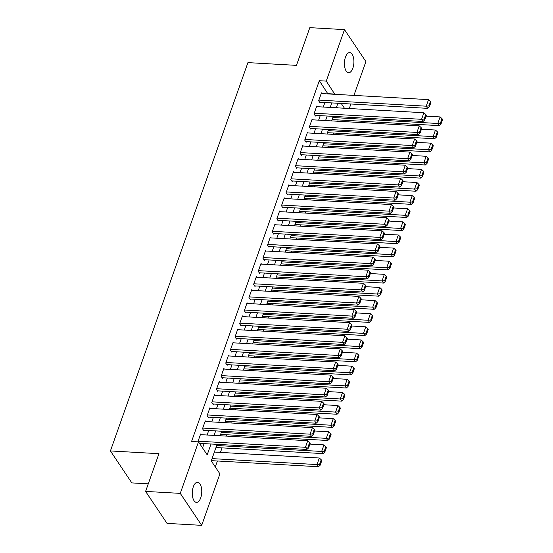 <?xml version="1.0" encoding="UTF-8"?>
<svg xmlns="http://www.w3.org/2000/svg" width="553" height="553" viewBox="0 0 553 553"><rect width="100%" height="100%" fill="white"/><g stroke="black" fill="none" stroke-linecap="round" stroke-linejoin="round"><path stroke-width="0.83" d="M193.315 486.778A10.065 4.721 -86.8 0 1 197.587 482.257A10.065 4.721 -86.8 0 1 201.416 487.656A10.065 4.721 -86.8 0 1 200.725 497.838A10.065 4.721 -86.8 0 1 196.446 502.359A10.065 4.721 -86.8 0 1 192.617 496.96A10.065 4.721 -86.8 0 1 193.315 486.778M345.459 57.132A10.065 4.721 -86.8 0 1 349.731 52.611A10.065 4.721 -86.8 0 1 353.561 58.01A10.065 4.721 -86.8 0 1 352.869 68.192A10.065 4.721 -86.8 0 1 348.59 72.713A10.065 4.721 -86.8 0 1 344.768 67.314A10.065 4.721 -86.8 0 1 345.459 57.132M148.28 483.84L131.835 482.907L110.42 450.937L247.931 62.613L296.47 65.365L309.825 27.65L344.491 29.62L365.913 61.59L353.941 95.399M350.899 103.999L349.296 108.519M215.297 466.953L217.405 460.995M220.447 452.402L222.05 447.875M226.218 436.103L226.695 434.762M230.864 422.983L231.341 421.642M235.509 409.863L235.986 408.522M240.161 396.743L240.631 395.402M244.806 383.623L245.276 382.282M249.451 370.503L249.921 369.162M254.097 357.383L254.567 356.042M258.742 344.27L259.219 342.922M263.387 331.15L263.864 329.809M268.032 318.03L268.509 316.689M272.677 304.91L273.154 303.569M277.323 291.79L277.8 290.449M281.968 278.671L282.445 277.329M286.613 265.551L287.09 264.21M291.258 252.431L291.735 251.09M295.903 239.318L296.38 237.977M300.549 226.198L301.026 224.857M305.194 213.078L305.671 211.737M309.846 199.958L310.316 198.617M314.491 186.838L314.961 185.497M319.136 173.718L319.606 172.377M323.781 160.598L324.252 159.257M328.427 147.485L328.904 146.137M333.072 134.365L333.549 133.024M337.717 121.245L338.194 119.904M217.094 444.349L211.239 460.898L219.921 473.859L201.686 525.35L180.271 493.373L198.499 441.882L207.188 454.843L211.025 444.004M180.271 493.373L145.598 491.41L167.02 523.38L201.686 525.35M201.112 434.672L200.642 433.981L197.856 441.847M205.757 421.559L205.287 420.861L202.502 428.734L203.946 430.891L204.181 430.234M210.403 408.439L209.933 407.741L207.147 415.614L208.599 417.771L208.827 417.114M215.048 395.319L214.578 394.621L211.792 402.494L213.244 404.651L213.472 404.001M219.693 382.199L219.23 381.501L216.437 389.374L217.889 391.538L218.117 390.881M224.338 369.079L223.875 368.381L221.082 376.254L222.534 378.418L222.762 377.761M228.983 355.959L228.52 355.268L225.728 363.134L227.179 365.298L227.407 364.641M233.629 342.839L233.166 342.148L230.373 350.014L231.825 352.178L232.053 351.521M238.274 329.719L237.811 329.028L235.025 336.901L236.47 339.058L236.705 338.401M242.919 316.606L242.456 315.908L239.67 323.781L241.115 325.938L241.35 325.282M247.564 303.486L247.101 302.788L244.315 310.662L245.76 312.818L245.995 312.169M252.209 290.366L251.746 289.668L248.961 297.542L250.405 299.705L250.64 299.049M256.855 277.247L256.392 276.548L253.606 284.422L255.051 286.585L255.286 285.929M261.507 264.127L261.037 263.435L258.251 271.302L259.696 273.465L259.931 272.809M266.152 251.007L265.682 250.315L262.896 258.182L264.341 260.345L264.576 259.689M270.797 237.887L270.327 237.196L267.541 245.069L268.986 247.226L269.221 246.569M275.442 224.774L274.972 224.076L272.187 231.949L273.631 234.106L273.866 233.449M280.088 211.654L279.618 210.956L276.832 218.829L278.283 220.986L278.512 220.329M284.733 198.534L284.263 197.836L281.477 205.709L282.929 207.866L283.157 207.216M289.378 185.414L288.915 184.716L286.122 192.589L287.574 194.753L287.802 194.096M294.023 172.294L293.56 171.596L290.767 179.469L292.219 181.633L292.447 180.976M298.668 159.174L298.205 158.483L295.413 166.349L296.864 168.513L297.092 167.856M303.314 146.054L302.85 145.363L300.065 153.229L301.509 155.393L301.744 154.736M307.959 132.941L307.496 132.243L304.71 140.116L306.155 142.273L306.39 141.616M312.604 119.821L312.141 119.123L309.355 126.996L310.8 129.153L311.035 128.496M317.249 106.701L316.786 106.003L314 113.877L315.445 116.033L315.68 115.383M337.503 107.849L336.687 106.639M327.922 93.92L319.323 80.717L191.566 441.488L198.499 441.882M202.557 447.937L204.092 443.617M207.133 435.017L208.737 430.497M211.778 421.898L213.382 417.377M216.423 408.778L218.027 404.257M221.069 395.658L222.672 391.137M225.721 382.538L227.318 378.017M230.366 369.425L231.963 364.897M235.011 356.305L236.608 351.784M239.656 343.185L241.253 338.664M244.302 330.065L245.898 325.544M248.947 316.945L250.55 312.424M253.592 303.825L255.196 299.304M258.237 290.705L259.841 286.184M262.882 277.592L264.486 273.064M267.528 264.472L269.131 259.945M272.173 251.352L273.776 246.832M276.818 238.232L278.422 233.712M281.463 225.112L283.067 220.592M286.108 211.993L287.712 207.472M290.76 198.873L292.357 194.352M295.406 185.753L297.002 181.232M300.051 172.64L301.648 168.112M304.696 159.52L306.293 154.999M309.341 146.4L310.938 141.879M313.986 133.28L315.59 128.759M318.632 120.16L320.235 115.639M323.277 107.04L324.881 102.519M321.894 93.581L321.431 92.883L318.646 100.757L320.09 102.92L320.325 102.264M145.598 491.41L158.953 453.688L110.42 450.937M319.323 80.717L326.256 81.111L344.491 29.62M334.855 94.314L326.256 81.111M214.066 435.411L215.67 430.891M218.712 422.292L220.315 417.771M223.364 409.172L224.96 404.651M228.009 396.052L229.606 391.531M232.654 382.932L234.251 378.411M237.299 369.812L238.896 365.291M241.944 356.699L243.541 352.171M246.59 343.579L248.193 339.058M251.235 330.459L252.839 325.938M255.88 317.339L257.484 312.818M260.525 304.219L262.129 299.698M265.17 291.099L266.774 286.578M269.816 277.979L271.419 273.459M274.461 264.866L276.065 260.339M279.106 251.746L280.71 247.226M283.751 238.626L285.355 234.106M288.396 225.506L290 220.986M293.049 212.387L294.645 207.866M297.694 199.267L299.291 194.746M302.339 186.147L303.936 181.626M306.984 173.034L308.581 168.506M311.629 159.914L313.226 155.386M316.275 146.794L317.878 142.273M320.92 133.674L322.523 129.153M325.565 120.554L327.169 116.033M330.21 107.434L331.814 102.913M337.883 103.259L336.286 107.78M333.238 116.379L331.641 120.9M328.593 129.499L326.989 134.02M323.947 142.612L322.344 147.139M319.302 155.732L317.699 160.259M314.657 168.852L313.053 173.372M310.012 181.972L308.408 186.492M305.367 195.091L303.763 199.612M300.721 208.211L299.118 212.732M296.076 221.331L294.473 225.852M291.431 234.451L289.827 238.972M286.786 247.564L285.182 252.092M282.134 260.684L280.537 265.205M277.488 273.804L275.892 278.325M272.843 286.924L271.246 291.445M268.198 300.044L266.601 304.565M263.553 313.164L261.956 317.685M258.908 326.284L257.304 330.805M254.262 339.397L252.659 343.925M249.617 352.517L248.014 357.038M244.972 365.637L243.368 370.157M240.327 378.757L238.723 383.277M235.682 391.877L234.078 396.397M231.036 404.996L229.433 409.517M226.391 418.116L224.788 422.637M221.746 431.229L220.142 435.757M344.436 108.243L341.222 103.446M328.012 93.678L334.945 94.072M321.196 93.54L428.534 99.63L426.211 106.19L427.663 108.353L429.377 106.826L431.001 102.229L430.428 101.365L428.796 105.962L429.377 106.826M319.627 102.222L427.663 108.353M318.874 100.1L426.211 106.19L428.796 105.962M430.428 101.365L428.534 99.63M332.111 119.559L439.241 125.635L437.789 123.478L332.837 117.519M426.087 116.123L440.112 116.918L442.006 118.653L440.375 123.243L440.955 124.107L442.58 119.517L442.006 118.653M440.375 123.243L437.789 123.478L440.112 116.918M440.955 124.107L439.241 125.635M316.551 106.66L423.888 112.75L421.566 119.31L423.017 121.473L424.732 119.946L426.356 115.349L425.775 114.485L424.151 119.075L424.732 119.946M314.982 115.342L423.017 121.473M314.228 113.22L421.566 119.31L424.151 119.075M425.775 114.485L423.888 112.75M311.906 119.78L419.243 125.87L416.921 132.43L418.372 134.593L420.086 133.059L421.711 128.469L421.13 127.605L419.506 132.195L420.086 133.059M310.337 128.462L418.372 134.593M309.583 126.34L416.921 132.43L419.506 132.195M421.13 127.605L419.243 125.87M307.261 132.9L414.598 138.99L412.275 145.55L413.72 147.713L415.441 146.179L417.066 141.589L416.485 140.725L414.861 145.315L415.441 146.179M305.691 141.582L413.72 147.713M304.938 139.46L412.275 145.55L414.861 145.315M416.485 140.725L414.598 138.99M302.615 146.02L409.953 152.11L407.63 158.67L409.075 160.826L410.796 159.299L412.42 154.709L411.84 153.845L410.215 158.434L410.796 159.299M301.039 154.695L409.075 160.826M300.293 152.58L407.63 158.67L410.215 158.434M411.84 153.845L409.953 152.11M327.466 132.679L434.596 138.755L433.144 136.598L328.192 130.639M421.441 129.243L435.467 130.038L437.361 131.773L435.729 136.363L436.31 137.227L437.935 132.637L437.361 131.773M435.729 136.363L433.144 136.598L435.467 130.038M436.31 137.227L434.596 138.755M322.821 145.798L429.951 151.875L428.499 149.718L323.546 143.759M416.796 142.356L430.822 143.158L432.709 144.893L431.084 149.483L431.665 150.347L433.289 145.757L432.709 144.893M431.084 149.483L428.499 149.718L430.822 143.158M431.665 150.347L429.951 151.875M318.175 158.911L425.305 164.994L423.854 162.831L318.894 156.879M412.151 155.476L426.176 156.271L428.063 158.006L426.439 162.603L427.02 163.467L428.644 158.87L428.063 158.006M426.439 162.603L423.854 162.831L426.176 156.271M427.02 163.467L425.305 164.994M313.53 172.031L420.653 178.114L419.209 175.951L314.249 169.999M407.506 168.596L421.531 169.391L423.418 171.126L421.794 175.723L422.374 176.587L423.999 171.99L423.418 171.126M421.794 175.723L419.209 175.951L421.531 169.391M422.374 176.587L420.653 178.114M297.97 159.14L405.308 165.229L402.985 171.789L404.43 173.946L406.151 172.418L407.775 167.829L407.195 166.965L405.57 171.554L406.151 172.418M296.394 167.815L404.43 173.946M295.648 165.693L402.985 171.789L405.57 171.554M407.195 166.965L405.308 165.229M308.885 185.151L416.008 191.234L414.563 189.071L309.604 183.112M402.854 181.716L416.886 182.511L418.773 184.246L417.149 188.836L417.729 189.7L419.354 185.11L418.773 184.246M417.149 188.836L414.563 189.071L416.886 182.511M417.729 189.7L416.008 191.234M293.325 172.253L400.662 178.349L398.34 184.909L399.784 187.066L401.506 185.538L403.13 180.949L402.549 180.084L400.925 184.674L401.506 185.538M291.749 180.935L399.784 187.066M291.002 178.813L398.34 184.909L400.925 184.674M402.549 180.084L400.662 178.349M304.24 198.271L411.363 204.354L409.918 202.191L304.959 196.232M398.208 194.836L412.241 195.631L414.128 197.366L412.503 201.956L413.084 202.82L414.709 198.23L414.128 197.366M412.503 201.956L409.918 202.191L412.241 195.631M413.084 202.82L411.363 204.354M288.68 185.373L396.017 191.469L393.695 198.022L395.139 200.186L396.86 198.658L398.485 194.062L397.904 193.197L396.28 197.794L396.86 198.658M287.104 194.055L395.139 200.186M286.357 191.932L393.695 198.022L396.28 197.794M397.904 193.197L396.017 191.469M299.595 211.391L406.718 217.467L405.273 215.311L300.314 209.352M393.563 207.956L407.596 208.751L409.483 210.486L407.858 215.076L408.439 215.94L410.063 211.35L409.483 210.486M407.858 215.076L405.273 215.311L407.596 208.751M408.439 215.94L406.718 217.467M284.035 198.492L391.372 204.582L389.049 211.142L390.494 213.306L392.215 211.778L393.84 207.181L393.259 206.317L391.635 210.914L392.215 211.778M282.459 207.175L390.494 213.306M281.712 205.052L389.049 211.142L391.635 210.914M393.259 206.317L391.372 204.582M294.949 224.511L402.072 230.587L400.628 228.43L295.668 222.472M388.918 221.076L402.95 221.871L404.837 223.606L403.213 228.195L403.794 229.06L405.418 224.47L404.837 223.606M403.213 228.195L400.628 228.43L402.95 221.871M403.794 229.06L402.072 230.587M279.389 211.612L386.727 217.702L384.404 224.262L385.849 226.426L387.563 224.891L389.194 220.301L388.614 219.437L386.989 224.027L387.563 224.891M277.813 220.294L385.849 226.426M277.067 218.172L384.404 224.262L386.989 224.027M388.614 219.437L386.727 217.702M290.304 237.631L397.427 243.707L395.983 241.55L291.023 235.592M384.273 234.189L398.305 234.99L400.192 236.725L398.568 241.315L399.142 242.179L400.773 237.59L400.192 236.725M398.568 241.315L395.983 241.55L398.305 234.99M399.142 242.179L397.427 243.707M274.744 224.732L382.082 230.822L379.759 237.382L381.204 239.546L382.918 238.011L384.549 233.421L383.969 232.557L382.344 237.147L382.918 238.011M273.168 233.414L381.204 239.546M272.422 231.292L379.759 237.382L382.344 237.147M383.969 232.557L382.082 230.822M285.659 250.744L392.782 256.827L391.337 254.663L286.378 248.712M379.628 247.309L393.66 248.11L395.547 249.838L393.923 254.435L394.496 255.299L396.128 250.703L395.547 249.838M393.923 254.435L391.337 254.663L393.66 248.11M394.496 255.299L392.782 256.827M270.099 237.852L377.436 243.942L375.114 250.502L376.558 252.659L378.273 251.131L379.904 246.541L379.323 245.677L377.699 250.267L378.273 251.131M268.523 246.527L376.558 252.659M267.776 244.412L375.114 250.502L377.699 250.267M379.323 245.677L377.436 243.942M281.014 263.864L388.137 269.947L386.692 267.783L281.733 261.832M374.982 260.428L389.015 261.223L390.902 262.958L389.277 267.555L389.851 268.419L391.483 263.822L390.902 262.958M389.277 267.555L386.692 267.783L389.015 261.223M389.851 268.419L388.137 269.947M265.454 250.972L372.791 257.062L370.462 263.622L371.913 265.779L373.628 264.251L375.252 259.661L374.678 258.797L373.054 263.387L373.628 264.251M263.878 259.647L371.913 265.779M263.131 257.532L370.462 263.622L373.054 263.387M374.678 258.797L372.791 257.062M276.362 276.984L383.492 283.067L382.047 280.903L277.088 274.945M370.337 273.548L384.37 274.343L386.257 276.078L384.632 280.668L385.206 281.532L386.837 276.942L386.257 276.078M384.632 280.668L382.047 280.903L384.37 274.343M385.206 281.532L383.492 283.067M260.809 264.085L368.139 270.182L365.816 276.742L367.268 278.899L368.982 277.371L370.607 272.781L370.033 271.917L368.402 276.507L368.982 277.371M259.233 272.767L367.268 278.899M258.486 270.645L365.816 276.742L368.402 276.507M370.033 271.917L368.139 270.182M271.717 290.104L378.846 296.187L377.395 294.023L272.442 288.065M365.692 286.668L379.717 287.463L381.611 289.198L379.98 293.788L380.561 294.652L382.185 290.062L381.611 289.198M379.98 293.788L377.395 294.023L379.717 287.463M380.561 294.652L378.846 296.187M256.157 277.205L363.494 283.302L361.171 289.862L362.623 292.019L364.337 290.491L365.962 285.901L365.388 285.03L363.756 289.627L364.337 290.491M254.587 285.887L362.623 292.019M253.834 283.765L361.171 289.862L363.756 289.627M365.388 285.03L363.494 283.302M267.071 303.224L374.201 309.307L372.75 307.143L267.797 301.185M361.047 299.788L375.072 300.583L376.966 302.318L375.335 306.908L375.916 307.772L377.54 303.182L376.966 302.318M375.335 306.908L372.75 307.143L375.072 300.583M375.916 307.772L374.201 309.307M251.511 290.325L358.849 296.415L356.526 302.975L357.978 305.138L359.692 303.611L361.316 299.014L360.743 298.15L359.111 302.747L359.692 303.611M249.942 299.007L357.978 305.138M249.189 296.885L356.526 302.975L359.111 302.747M360.743 298.15L358.849 296.415M262.426 316.344L369.556 322.42L368.104 320.263L263.152 314.304M356.402 312.908L370.427 313.703L372.321 315.438L370.69 320.028L371.27 320.892L372.895 316.302L372.321 315.438M370.69 320.028L368.104 320.263L370.427 313.703M371.27 320.892L369.556 322.42M246.866 303.445L354.203 309.535L351.881 316.095L353.332 318.258L355.047 316.724L356.671 312.134L356.091 311.27L354.466 315.86L355.047 316.724M245.297 312.127L353.332 318.258M244.544 310.005L351.881 316.095L354.466 315.86M356.091 311.27L354.203 309.535M257.781 329.464L364.911 335.54L363.459 333.383L258.507 327.424M351.756 326.028L365.782 326.823L367.669 328.558L366.045 333.148L366.625 334.012L368.25 329.422L367.669 328.558M366.045 333.148L363.459 333.383L365.782 326.823M366.625 334.012L364.911 335.54M242.221 316.565L349.558 322.655L347.236 329.215L348.687 331.378L350.402 329.844L352.026 325.254L351.445 324.39L349.821 328.98L350.402 329.844M240.652 325.247L348.687 331.378M239.898 323.125L347.236 329.215L349.821 328.98M351.445 324.39L349.558 322.655M253.136 342.584L360.266 348.66L358.814 346.503L253.855 340.544M347.111 339.141L361.137 339.943L363.024 341.678L361.399 346.268L361.98 347.132L363.604 342.542L363.024 341.678M361.399 346.268L358.814 346.503L361.137 339.943M361.98 347.132L360.266 348.66M237.576 329.685L344.913 335.775L342.59 342.335L344.035 344.498L345.756 342.964L347.381 338.374L346.8 337.51L345.176 342.1L345.756 342.964M236.007 338.367L344.035 344.498M235.253 336.245L342.59 342.335L345.176 342.1M346.8 337.51L344.913 335.775M248.491 355.697L355.614 361.78L354.169 359.616L249.209 353.664M342.466 352.261L356.491 353.056L358.379 354.791L356.754 359.388L357.335 360.252L358.959 355.655L358.379 354.791M356.754 359.388L354.169 359.616L356.491 353.056M357.335 360.252L355.614 361.78M232.931 342.805L340.268 348.895L337.945 355.455L339.39 357.611L341.111 356.084L342.736 351.494L342.155 350.63L340.53 355.22L341.111 356.084M231.354 351.48L339.39 357.611M230.608 349.365L337.945 355.455L340.53 355.22M342.155 350.63L340.268 348.895M243.845 368.816L350.968 374.899L349.524 372.736L244.564 366.784M337.814 365.381L351.846 366.176L353.733 367.911L352.109 372.508L352.69 373.372L354.314 368.775L353.733 367.911M352.109 372.508L349.524 372.736L351.846 366.176M352.69 373.372L350.968 374.899M228.285 355.918L335.623 362.015L333.3 368.575L334.745 370.731L336.466 369.204L338.09 364.614L337.51 363.75L335.885 368.339L336.466 369.204M226.709 364.6L334.745 370.731M225.963 362.478L333.3 368.575L335.885 368.339M337.51 363.75L335.623 362.015M239.2 381.936L346.323 388.019L344.878 385.856L239.919 379.897M333.169 378.501L347.201 379.296L349.088 381.031L347.464 385.621L348.044 386.485L349.669 381.895L349.088 381.031M347.464 385.621L344.878 385.856L347.201 379.296M348.044 386.485L346.323 388.019M223.64 369.038L330.977 375.134L328.655 381.694L330.1 383.851L331.821 382.323L333.445 377.734L332.865 376.87L331.24 381.459L331.821 382.323M222.064 377.72L330.1 383.851M221.318 375.598L328.655 381.694L331.24 381.459M332.865 376.87L330.977 375.134M234.555 395.056L341.678 401.139L340.233 398.976L235.274 393.017M328.523 391.621L342.556 392.416L344.443 394.151L342.819 398.741L343.399 399.605L345.024 395.015L344.443 394.151M342.819 398.741L340.233 398.976L342.556 392.416M343.399 399.605L341.678 401.139M218.995 382.158L326.332 388.254L324.01 394.807L325.454 396.971L327.176 395.443L328.8 390.847L328.219 389.983L326.595 394.579L327.176 395.443M217.419 390.84L325.454 396.971M216.672 388.718L324.01 394.807L326.595 394.579M328.219 389.983L326.332 388.254M229.91 408.176L337.033 414.252L335.588 412.096L230.629 406.137M323.878 404.741L337.911 405.536L339.798 407.271L338.173 411.861L338.754 412.725L340.378 408.135L339.798 407.271M338.173 411.861L335.588 412.096L337.911 405.536M338.754 412.725L337.033 414.252M214.35 395.277L321.687 401.367L319.364 407.927L320.809 410.091L322.523 408.563L324.155 403.966L323.574 403.102L321.95 407.699L322.523 408.563M212.774 403.96L320.809 410.091M212.027 401.837L319.364 407.927L321.95 407.699M323.574 403.102L321.687 401.367M225.265 421.296L332.388 427.372L330.943 425.216L225.983 419.257M319.233 417.861L333.265 418.656L335.153 420.391L333.528 424.981L334.109 425.845L335.733 421.255L335.153 420.391M333.528 424.981L330.943 425.216L333.265 418.656M334.109 425.845L332.388 427.372M209.705 408.397L317.042 414.487L314.719 421.047L316.164 423.211L317.878 421.676L319.51 417.086L318.929 416.222L317.304 420.812L317.878 421.676M208.128 417.08L316.164 423.211M207.382 414.957L314.719 421.047L317.304 420.812M318.929 416.222L317.042 414.487M220.619 434.416L327.742 440.492L326.298 438.335L221.338 432.377M314.588 430.974L328.62 431.775L330.507 433.511L328.883 438.1L329.457 438.964L331.088 434.375L330.507 433.511M328.883 438.1L326.298 438.335L328.62 431.775M329.457 438.964L327.742 440.492M205.059 421.517L312.397 427.607L310.074 434.167L311.519 436.331L313.233 434.796L314.864 430.206L314.284 429.342L312.659 433.932L313.233 434.796M203.483 430.199L311.519 436.331M202.737 428.077L310.074 434.167L312.659 433.932M314.284 429.342L312.397 427.607M215.974 447.529L323.097 453.612L321.652 451.448L216.693 445.497M309.943 444.094L323.975 444.895L325.862 446.624L324.238 451.22L324.811 452.084L326.443 447.488L325.862 446.624M324.238 451.22L321.652 451.448L323.975 444.895M324.811 452.084L323.097 453.612M200.414 434.637L307.751 440.727L305.429 447.287L306.874 449.444L308.588 447.916L310.219 443.326L309.639 442.462L308.014 447.052L308.588 447.916M199.488 443.354L306.874 449.444M198.092 441.197L305.429 447.287L308.014 447.052M309.639 442.462L307.751 440.727M211.322 460.649L318.452 466.732L317.007 464.568L212.048 458.617M214.37 452.057L319.33 458.008L321.217 459.743L319.593 464.34L320.166 465.204L321.798 460.608L321.217 459.743M319.593 464.34L317.007 464.568L319.33 458.008M320.166 465.204L318.452 466.732"/></g></svg>
